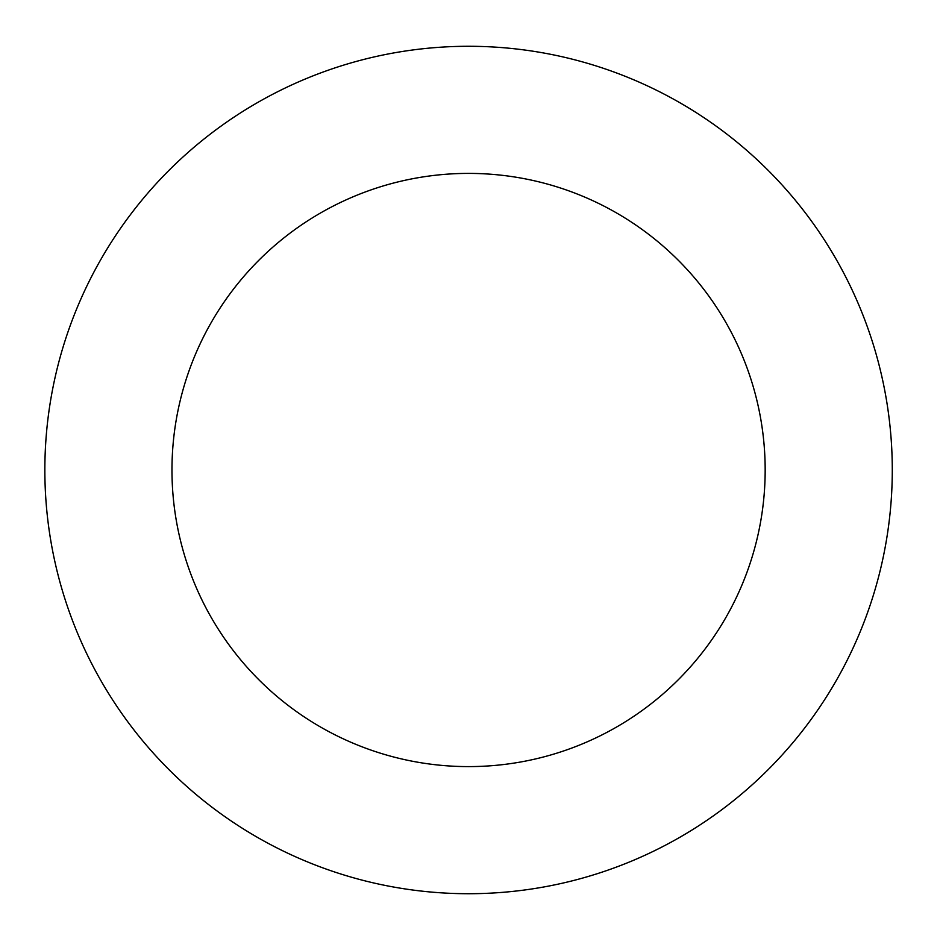 <?xml version="1.0" encoding="UTF-8"?>
<svg xmlns="http://www.w3.org/2000/svg" width="940" height="940" viewBox="0 0 940 940"><rect width="100%" height="100%" fill="white"/><g stroke="black" fill="none" stroke-linecap="round" stroke-linejoin="round"><path stroke-width="1.41" d="M765.172 470A296.605 296.605 0 0 1 320.27 726.867A296.605 296.605 0 0 1 320.27 213.133A296.605 296.605 0 0 1 765.172 470M892.283 470A423.717 423.717 0 0 1 256.714 836.952A423.717 423.717 0 0 1 256.714 103.048A423.717 423.717 0 0 1 892.283 470"/></g></svg>
